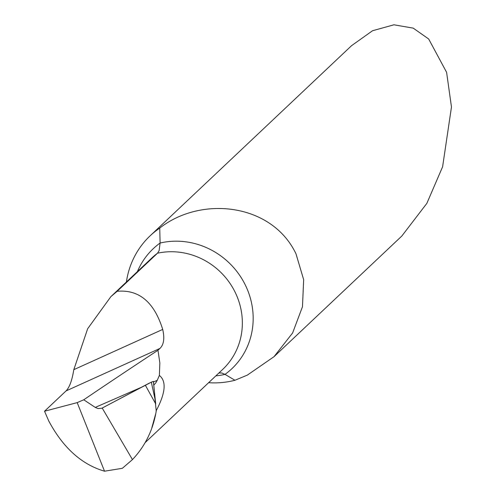 <?xml version="1.0" encoding="UTF-8"?>
<svg xmlns="http://www.w3.org/2000/svg" width="496" height="496" viewBox="0 0 496 496"><rect width="100%" height="100%" fill="white"/><g stroke="black" fill="none" stroke-linecap="round" stroke-linejoin="round"><path stroke-width="0.74" d="M104.526 471.2C81.71 464.547 63.122 447.82 48.769 421.005L44.535 411.227L66.036 390.929L159.917 348.44L157.982 350.263A2600.286 265.577 -26.3 0 0 83.756 399.782L77.19 402.622L104.526 471.2L122.351 468.305L132.457 459.6L102.207 408.059L132.457 459.6C145.179 446.109 153.109 429.896 156.246 410.948L154.907 398.579L151.323 382.162L101.86 408.22L98.084 408.568L95.257 407.402L140.74 387.574M83.756 399.782L95.257 407.402M153.444 382.007L157.226 380.351L159.371 375.422C166.656 381.244 165.546 393.105 156.042 411.017M157.226 380.351L155.744 382.937L153.766 385.119M159.743 228.092C200.911 195.629 271.752 203.044 295.982 253.791L303.664 279.707L302.473 306.751L292.615 332.971L274.003 356.698L401.803 236.059L426.845 203.379L442.606 166.786L451.465 107.018L446.605 72.329L428.674 38.998L413.23 28.136L393.936 24.8L372.539 30.733L351.565 45.669L150.145 235.798A86.465 81.611 -133.3 0 1 159.743 228.092L160.103 243.028L159.129 250.616L157.511 253.202L117.155 291.295L110.868 296.658L152.03 257.802A69.173 65.286 46.7 0 1 157.511 253.202A69.173 65.286 -133.3 0 1 235.036 292.026A69.173 65.286 -133.3 0 1 222.698 369.408L145.402 442.37M157.982 350.263L159.855 362.998L159.371 375.422M155.521 414.42L151.869 427.682M208.618 382.695A86.465 81.611 -133.3 0 0 234.949 380.265L225.017 374.368A74.964 70.754 46.7 0 1 215.841 375.875M150.145 235.798A86.465 81.611 -133.3 0 0 126.406 281.988M66.036 390.929C69.49 387.45 72.075 380.364 73.811 369.663L87.656 328.73L110.868 296.658M77.19 402.622L44.535 411.227M274.003 356.698L247.343 375.106L234.949 380.265M218.86 373.029L221.675 372.961L225.017 374.368A74.964 70.754 -133.3 0 0 245.241 284.853A74.964 70.754 -133.3 0 0 160.103 243.028A74.964 70.754 46.7 0 0 137.398 271.616M159.917 348.44C163.823 344.751 164.753 338.415 162.713 329.425C154.169 302.052 138.985 289.342 117.155 291.295M155.682 403.868L153.369 381.405L151.323 382.162M102.207 408.059L149.439 383.048M73.811 369.663L162.713 329.425M145.303 385.15L155.701 403.893L153.382 381.381"/></g></svg>
